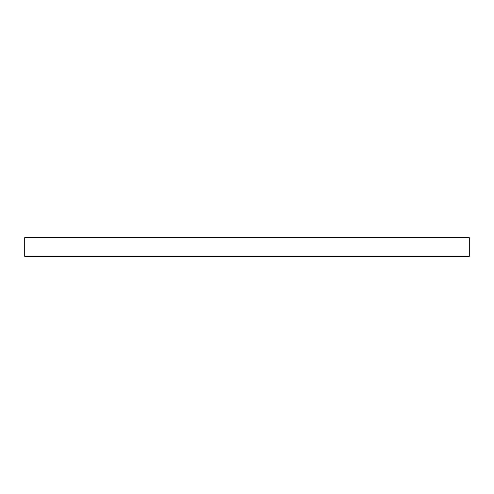 <?xml version="1.0" encoding="UTF-8"?>
<svg xmlns="http://www.w3.org/2000/svg" width="494" height="494" viewBox="0 0 494 494"><rect width="100%" height="100%" fill="white"/><g stroke="black" fill="none" stroke-linecap="round" stroke-linejoin="round"><path stroke-width="0.74" d="M24.7 256.324L24.7 237.676L469.3 237.676L469.3 256.324L24.7 256.324"/></g></svg>
